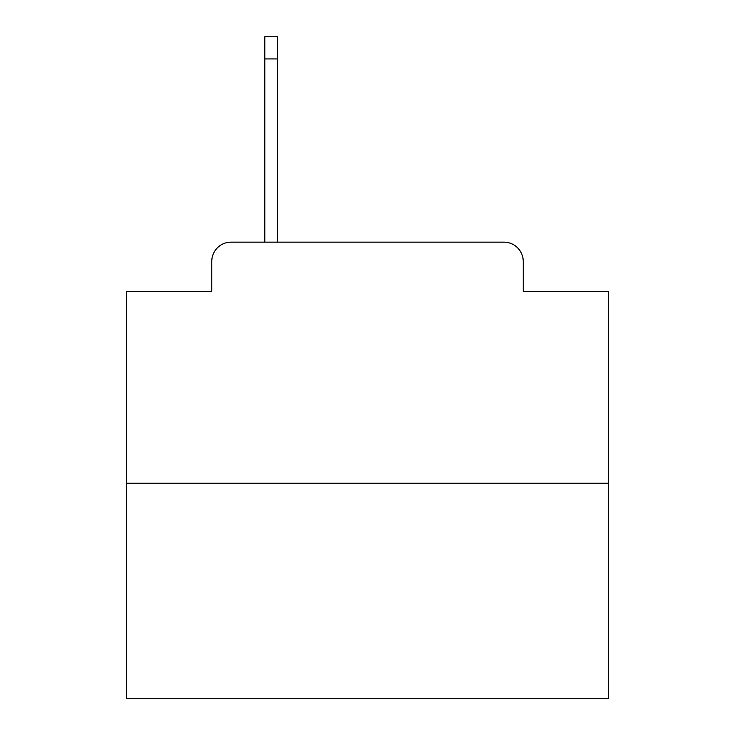 <?xml version="1.0" encoding="UTF-8"?>
<svg xmlns="http://www.w3.org/2000/svg" width="735" height="735" viewBox="0 0 735 735"><rect width="100%" height="100%" fill="white"/><g stroke="black" fill="none" stroke-linecap="round" stroke-linejoin="round"><path stroke-width="1.1" d="M211.772 261.43L211.772 291.317L211.772 261.43A19.285 19.285 0 0 1 231.056 242.146L264.802 242.146L264.802 36.75L277.343 36.75L277.343 242.146L503.944 242.146L231.056 242.146M608.571 483.217L126.429 483.217L126.429 698.25L608.571 698.25L608.571 291.317L523.228 291.317L523.228 261.43A19.285 19.285 0 0 0 503.944 242.146M126.429 483.217L126.429 291.317L211.772 291.317M523.228 291.317L523.228 261.43M264.802 58.929L277.343 58.929"/></g></svg>
